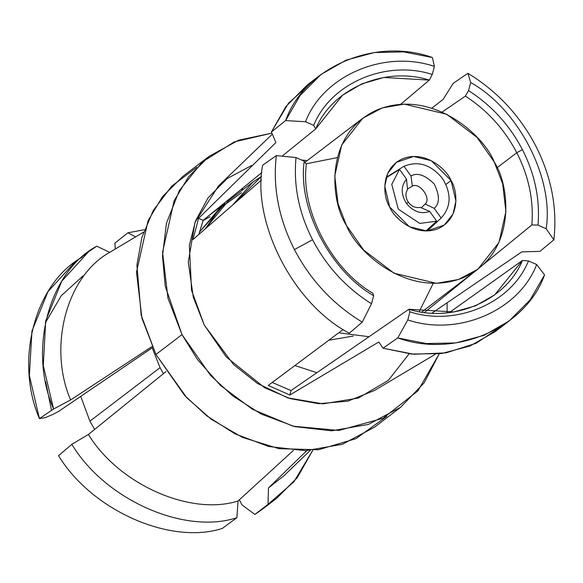 <?xml version="1.0" encoding="UTF-8"?>
<svg xmlns="http://www.w3.org/2000/svg" width="583" height="583" viewBox="0 0 583 583"><rect width="100%" height="100%" fill="white"/><g stroke="black" fill="none" stroke-linecap="round" stroke-linejoin="round"><path stroke-width="0.87" d="M420.321 207.395C415.73 208.233 411.751 206.542 408.399 202.323L406.453 203.431C413.289 211.724 421.043 214.398 429.722 211.461L420.321 207.395L429.722 211.461C421.043 214.398 413.289 211.724 406.453 203.431C400.798 194.321 400.812 186.21 406.497 179.105L399.537 169.398L391.761 184.396L398.298 209.137L419.775 223.427L436.682 221.168L429.722 211.461L436.682 221.168L425.896 230.97L436.682 221.168L419.775 223.427L398.298 209.137L391.761 184.396L399.537 169.398L406.497 179.105L407.51 189.541C405.185 193.541 405.484 197.805 408.399 202.323C411.751 206.542 415.73 208.233 420.321 207.395M421.283 207.825L425.182 203.999C431.675 198.65 419.629 181.874 412.37 186.145L407.451 189.03L412.37 186.145L410.971 175.979C417.384 172.32 425.138 175.002 434.233 184.002C439.822 195.465 439.808 203.576 434.189 208.335L441.156 218.035C451.293 206.812 451.708 193.571 442.388 178.303C430.888 164.559 418.098 160.551 404.004 166.272L410.971 175.979L404.004 166.272L386.208 177.356L404.004 166.272C418.098 160.551 430.888 164.559 442.388 178.303C451.708 193.571 451.293 206.812 441.156 218.035L434.189 208.335L425.182 203.999L421.283 207.825M427.288 230.955L441.156 218.035L427.288 230.955M386.055 177.881L399.537 169.398L386.055 177.881M433.358 225.308L441.156 218.035M406.453 203.431L408.399 202.323C405.484 197.805 405.185 193.541 407.51 189.541L406.497 179.105C400.812 186.21 400.798 194.321 406.453 203.431M410.971 175.979L412.37 186.145C419.629 181.874 431.675 198.65 425.182 203.999L434.189 208.335C439.808 203.576 439.822 195.465 434.233 184.002C425.138 175.002 417.384 172.32 410.971 175.979M199.386 232.202L221.46 206.083L224.936 203.576L199.386 232.202M338.738 332.813L369.09 336.734L338.738 332.813M494.231 161.987L502.663 183.783L505.92 211.52L498.982 242.433L477.922 269.193L458.53 279.49L436.47 283.331L394.028 273.208L363.661 250.041L346.455 225.453L338.031 203.656L334.766 175.92L341.711 145.007L362.772 118.247L382.164 107.95L404.223 104.109L446.665 114.224L477.025 137.391L494.231 161.987C484.546 136.189 432.36 87.552 377.077 109.896C322.982 134.527 330.831 202.214 346.455 225.453C356.14 251.251 408.333 299.888 463.609 277.544C517.711 252.913 509.855 185.226 494.231 161.987M163.415 373.688L160.055 367.654L89.906 421.174L94.621 429.423L89.906 421.174L160.055 367.654L163.415 373.688M80.738 396.382L89.906 421.174L80.738 396.382M445.966 184.417L451.06 180.526L431.282 160.682L413.646 156.47L396.411 162.351L387.659 173.472L384.773 186.32L389.633 206.907L409.404 226.758L427.048 230.963L444.275 225.089L453.027 213.968L455.913 201.12L451.06 180.526L445.966 184.417M252.927 182.078L261.585 176.336L232.617 205.048L252.927 182.078L228.274 200.88L205.238 228.871L220.09 208.08L241.537 192.711M316.912 372.705L294.896 365.563L316.912 372.705M451.06 180.526C457.553 190.189 460.81 218.319 438.329 228.558C415.351 237.849 393.656 217.634 389.633 206.907C383.14 197.251 379.876 169.114 402.365 158.875C425.342 149.591 447.03 169.806 451.06 180.526M203.008 220.614L210.069 216.716M353.211 336.078L328.79 340.246L353.211 336.078M152.178 347.832L160.055 367.654M433.227 283.338L419.257 311.548M305.958 163.838L337.317 157.621M465.351 96.115C487.286 110.311 504.426 129.171 516.786 152.717L522.419 149.627C509.491 125.017 491.542 105.341 468.557 90.605L465.351 96.115L442.118 112.06L465.351 96.115L468.557 90.605C491.542 105.341 509.491 125.017 522.419 149.627C534.983 174.397 540.164 199.554 537.978 225.104L546.162 228.747C554.112 178.23 518.44 109.116 470.692 82.524L468.557 90.605L470.692 82.524C518.44 109.116 554.112 178.23 546.162 228.747L553.85 239.853L539.887 251.36L521.8 251.871L432.127 313.02L521.8 251.871L539.887 251.36L553.85 239.853C557.457 208.175 551.423 176.86 535.762 145.903C551.423 176.86 557.457 208.175 553.85 239.853L546.162 228.747L537.978 225.104L531.842 224.943L483.599 264.339L531.842 224.943C533.824 200.479 528.803 176.401 516.786 152.717C504.426 129.171 487.286 110.311 465.351 96.115M497.007 167.758L516.786 152.717L497.007 167.758M371.495 303.765C346.309 287.944 326.662 266.606 312.554 239.766L294.408 249.568C310.586 280.306 333.206 304.494 362.269 322.144L371.495 303.765L373.637 295.69C330 270.716 297.519 207.788 304.217 161.192L296.026 157.548L276.313 155.61L262.59 165.229C251.652 222.852 293.643 304.202 349.297 333.221L362.269 322.144C333.206 304.494 310.586 280.306 294.408 249.568C278.74 218.61 272.706 187.289 276.313 155.61C272.706 187.289 278.74 218.61 294.408 249.568L312.554 239.766C298.86 212.744 293.351 185.343 296.026 157.548C293.351 185.343 298.86 212.744 312.554 239.766C326.662 266.606 346.309 287.944 371.495 303.765L362.269 322.144L349.297 333.221C293.643 304.202 251.652 222.852 262.59 165.229L276.313 155.61L296.026 157.548L304.217 161.192L306.345 164.413C300.194 209.093 331.159 269.098 372.836 293.234L373.637 295.69L371.495 303.765M321.044 74.471L307.205 85.031L285.918 106.492L271.401 131.991L285.597 120.586L300.041 95.554L321.044 74.471L346.011 60.158L374.293 52.55L403.771 51.902L432.389 57.535C375.175 36.853 304.566 67.176 285.597 120.586L305.514 121.745C323.186 75.564 384.11 49.395 434.401 66.389L432.389 57.535L434.401 66.389C384.11 49.395 323.186 75.564 305.514 121.745L313.698 125.389C330.51 83.289 385.982 59.466 432.258 74.464L434.401 66.389L432.258 74.464L429.314 80.097L400.71 104.27L429.314 80.097L383.774 77.488L361.839 83.865L342.491 95.248L315.76 128.872L313.698 125.389L305.514 121.745L285.597 120.586L271.401 131.991L288.527 103.155L314.332 80.024M453.18 83.369L467.894 73.327C496.964 90.97 519.584 115.164 535.762 145.903C519.584 115.164 496.964 90.97 467.894 73.327L470.692 82.524L467.894 73.327L453.18 83.369L443.109 99.409L453.18 83.369M275.897 142.543L271.401 131.991L275.897 142.543L198.606 218.29L275.897 142.543M241.041 189.475L243.621 189.176L241.041 189.475M272.232 382.477L291.004 390.552L293.504 388.817L291.004 390.552L289.824 395.012L268.275 385.429L343.212 329.468L268.275 385.429L289.824 395.012L378.826 341.966L289.824 395.012L291.004 390.552L272.232 382.477M422.267 312.029L422.318 311.614L422.267 312.029M307.168 160.668L301.586 160.019L307.168 160.668M205.529 218.363L203.132 220.301L198.861 234.417L203.132 220.301L261.825 172.583L205.529 218.363M501.985 326.006L476.187 343.249L446.002 352.861L414.047 354.26L382.995 348.204L397.774 337.929L407.787 319.907L409.929 311.832L408.865 309.26L453.8 311.963L475.502 305.842L494.748 294.823L522.419 260.484L449.362 312.561L522.419 260.484L528.49 260.907L536.673 264.544L544.566 274.885L536.673 264.544C519.001 310.732 458.078 336.901 407.787 319.907C458.078 336.901 519.001 310.732 536.673 264.544L528.49 260.907C511.677 303.007 456.212 326.83 409.929 311.832L407.787 319.907L397.774 337.929L382.995 348.204L411.795 354.063L441.535 353.553L470.08 345.959L495.28 331.559L509.119 321L484.152 335.305L455.877 342.921L426.392 343.569L397.774 337.929C454.988 358.618 525.596 328.287 544.566 274.885L530.122 299.91L509.119 321M272.312 134.134L218.538 185.882L195.006 222.363L188.28 262.051L193.286 297.199L204.254 325.037L226.306 357L264.609 387.71L290.203 398.626L318.719 403.706L347.832 401.17L374.577 390.428L435.341 354.231M261.446 180.009L192.973 239.547L198.606 218.29L203.132 220.301L198.606 218.29L192.973 239.547L259.938 181.313M431.828 108.154L443.109 99.409M382.995 348.204L378.826 341.966L382.995 348.204M88.361 251.98L74.515 262.539L47.981 291.617L31.963 330.991L29.369 375.481L39.425 418.638L53.607 408.982L43.28 365.672L45.7 320.905L61.703 281.246L88.361 251.98L96.749 246.179C48.732 271.955 27.933 350.434 53.607 408.982L70.587 399.967C47.835 346.79 66.535 276.225 109.699 252.359L96.749 246.179L109.699 252.359C66.535 276.225 47.835 346.79 70.587 399.967L152.076 346.506L70.587 399.967L53.607 408.982L39.425 418.638C14.393 360.498 34.893 283.141 82.21 257.176M114.873 243.147L127.896 232.799L144.424 229.702L127.896 232.799L114.873 243.147L115.354 248.985M45.532 417.566L39.425 418.638L45.532 417.566L52.842 414.426L45.532 417.566M165.98 371.604L88.397 434.473C118.83 484.342 190.371 516.152 238.039 501.008L293.431 450.411L238.039 501.008C190.371 516.152 118.83 484.342 88.397 434.473L71.847 444.312L58.548 455.687C91.72 510.329 170.149 545.192 222.24 528.468L236.895 517.697C184.519 535.034 104.955 499.66 71.847 444.312C104.955 499.66 184.519 535.034 236.895 517.697L238.039 501.008L236.895 517.697L222.24 528.468C170.149 545.192 91.72 510.329 58.548 455.687L71.847 444.312L88.397 434.473L165.98 371.604M268.457 487.942L268.042 504.317L293.854 481.901L312.736 450.331L297.279 477.63L276.429 498.509L268.042 504.317L268.457 487.942L306.775 450.659L268.457 487.942L284.008 475.684L310.178 450.506M143.564 232.143L109.699 252.359L143.564 232.143M45.263 322.975L61.266 295.712L83.085 275.876M269.302 503.515L254.895 514.439L268.042 504.317L254.895 514.439L262.59 509.076L276.429 498.509M254.895 514.439L241.996 504.914L239.358 499.799L241.996 504.914L254.895 514.439M209.122 156.353L183.062 176.226L162.533 196.595L148.053 220.717L136.509 272.115L141.931 318.231L155.945 354.471L181.998 334.598L167.991 298.35L162.562 252.242L174.106 200.836L188.586 176.722L209.122 156.353L238.498 140.241L271.889 133.135L234.271 141.895L202.301 161.994L179.36 190.524L166.454 223.202L162.489 256.017L165.251 286.238L181.998 334.598L155.945 354.471L184.549 395.354L206.79 415.868L235.036 433.869L268.668 446.491L305.594 450.695L342.272 444.312L374.519 427.193L400.572 407.313L368.325 424.439L331.654 430.815L294.721 426.618L261.089 413.996L232.85 395.995L210.601 375.474L181.998 334.598L197.455 359.507L220.476 385.421L252.454 409.281L293.074 426.195L338.854 430.451L382.987 418.303L417.938 390.836L439.218 353.845L424.103 382.914L400.572 407.313M447.154 302.788L447.081 312.787L447.154 302.788M386.806 416.291L355.929 438.678L318.42 449.755L279.017 448.677L242.302 437.345L211.214 419.213L186.793 397.752L155.945 354.471L141.195 315.323L136.896 265.09L141.902 237.463L153.344 210.325L171.81 186.079L196.828 167.255M409.149 353.779L388.351 380.364L358.254 398.102L322.953 403.844L287.9 397.897L257.424 383.439L233.506 364.499L204.254 325.037L191.537 290.254L189.366 245.268L195.538 220.942L208.065 197.856L227.144 178.566L251.718 165.463M52.842 414.426L58.57 411.445L152.564 347.57L58.57 411.445L52.842 414.426M135.606 236.895L127.896 232.799M282.055 156.178L315.76 128.872L282.055 156.178M473.615 272.48L424.628 312.35L473.615 272.48M408.865 309.26L293.504 388.817L408.865 309.26L409.929 311.832C456.212 326.83 511.677 303.007 528.49 260.907L522.419 260.484C506.088 300.639 453.202 323.354 408.865 309.26M313.698 125.389L315.76 128.872C332.091 88.711 384.977 65.996 429.314 80.097L432.258 74.464C385.982 59.466 330.51 83.289 313.698 125.389M522.419 149.627L516.786 152.717C528.803 176.401 533.824 200.479 531.842 224.943L537.978 225.104C540.164 199.554 534.983 174.397 522.419 149.627M373.637 295.69L372.836 293.234C331.159 269.098 300.194 209.093 306.345 164.413L304.217 161.192C297.519 207.788 330 270.716 373.637 295.69M51.515 410.403L45.678 381.69M208.08 216.286L221.46 206.083M304.975 162.336L362.772 118.247M421.852 311.971L477.922 269.193"/></g></svg>
